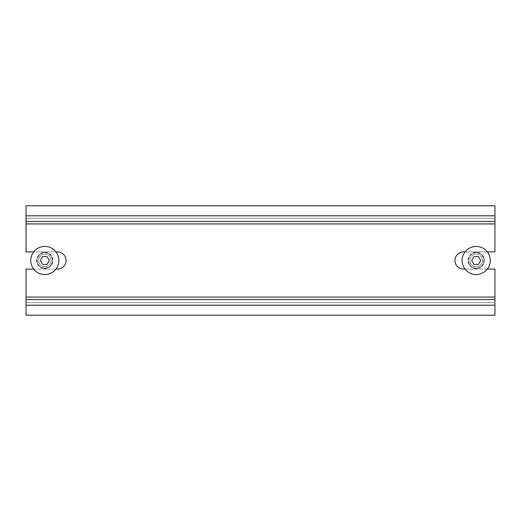 <?xml version="1.0" encoding="UTF-8"?>
<svg xmlns="http://www.w3.org/2000/svg" width="521" height="521" viewBox="0 0 521 521"><rect width="100%" height="100%" fill="white"/><g stroke="black" fill="none" stroke-linecap="round" stroke-linejoin="round"><path stroke-width="0.39" stroke-dasharray="2.6 1.95" d="M494.95 223.926L494.95 218.299L26.05 218.299L494.95 218.299L494.95 205.795L26.05 205.795L26.05 251.904L57.466 251.904A8.596 8.596 0 0 1 66.063 260.5A8.596 8.596 0 0 1 57.466 269.096L26.05 269.096L26.05 302.701L494.95 302.701L26.05 302.701L26.05 315.205L494.95 315.205L494.95 269.096L463.534 269.096A8.596 8.596 0 0 1 454.937 260.5A8.596 8.596 0 0 1 463.534 251.904L494.95 251.904L494.95 223.926L26.05 223.926M494.95 221.425L26.05 221.425M494.95 299.575L26.05 299.575M33.67 251.904L55.942 251.904M33.67 269.096L55.942 269.096M487.33 269.096L465.058 269.096M487.33 251.904L465.058 251.904M32.458 253.753A14.067 14.067 0 0 1 51.553 248.152A14.067 14.067 0 0 1 57.154 267.247A14.067 14.067 0 0 1 38.059 272.848A14.067 14.067 0 0 1 32.458 253.753M37.948 256.755A7.815 7.815 0 0 1 48.551 253.642A7.815 7.815 0 0 1 51.664 264.245A7.815 7.815 0 0 1 41.061 267.358A7.815 7.815 0 0 1 37.948 256.755A7.815 7.815 0 0 1 48.551 253.642A7.815 7.815 0 0 1 51.664 264.245A7.815 7.815 0 0 1 41.061 267.358A7.815 7.815 0 0 1 37.948 256.755M39.296 257.491A6.285 6.285 0 0 1 47.815 254.99A6.285 6.285 0 0 1 50.316 263.509A6.285 6.285 0 0 1 41.797 266.01A6.285 6.285 0 0 1 39.296 257.491M47.059 264.407L42.553 264.407L40.293 260.5L42.553 256.592L47.059 256.592L49.319 260.5L47.059 264.407M50.322 263.515A6.285 6.285 0 0 1 41.791 266.016A6.285 6.285 0 0 1 39.29 257.485A6.285 6.285 0 0 1 47.821 254.984A6.285 6.285 0 0 1 50.322 263.515M488.542 253.753A14.067 14.067 0 0 0 469.447 248.152A14.067 14.067 0 0 0 463.846 267.247A14.067 14.067 0 0 0 482.941 272.848A14.067 14.067 0 0 0 488.542 253.753M481.704 257.491A6.285 6.285 0 0 0 473.185 254.99A6.285 6.285 0 0 0 470.684 263.509A6.285 6.285 0 0 0 479.203 266.01A6.285 6.285 0 0 0 481.704 257.491M483.052 256.755A7.815 7.815 0 0 0 472.449 253.642A7.815 7.815 0 0 0 469.336 264.245A7.815 7.815 0 0 0 479.939 267.358A7.815 7.815 0 0 0 483.052 256.755A7.815 7.815 0 0 0 472.449 253.642A7.815 7.815 0 0 0 469.336 264.245A7.815 7.815 0 0 0 479.939 267.358A7.815 7.815 0 0 0 483.052 256.755M478.447 264.407L480.707 260.5L478.447 256.592L473.941 256.592L471.681 260.5L473.941 264.407L478.447 264.407M470.678 263.515A6.285 6.285 0 0 1 473.179 254.984A6.285 6.285 0 0 1 481.71 257.485A6.285 6.285 0 0 1 479.209 266.016A6.285 6.285 0 0 1 470.678 263.515M494.95 305.202L26.05 305.202M494.95 297.074L26.05 297.074M494.95 215.798L26.05 215.798M51.501 264.16A7.633 7.633 0 0 0 48.466 253.805A7.633 7.633 0 0 0 38.111 256.84A7.633 7.633 0 0 0 41.146 267.195A7.633 7.633 0 0 0 51.501 264.16M37.642 256.586A8.167 8.167 0 0 1 48.72 253.336A8.167 8.167 0 0 1 51.97 264.414A8.167 8.167 0 0 1 40.892 267.664A8.167 8.167 0 0 1 37.642 256.586M469.499 264.16A7.633 7.633 0 0 1 472.534 253.805A7.633 7.633 0 0 1 482.889 256.84A7.633 7.633 0 0 1 479.854 267.195A7.633 7.633 0 0 1 469.499 264.16M483.358 256.586A8.167 8.167 0 0 0 472.28 253.336A8.167 8.167 0 0 0 469.03 264.414A8.167 8.167 0 0 0 480.108 267.664A8.167 8.167 0 0 0 483.358 256.586"/><path stroke-width="0.78" d="M26.05 221.425L494.95 221.425L494.95 205.795L26.05 205.795L26.05 251.904L33.67 251.904M494.95 221.425L494.95 251.904L487.33 251.904M487.33 269.096L494.95 269.096L494.95 299.575L26.05 299.575L26.05 269.096L33.67 269.096M494.95 299.575L494.95 305.202L26.05 305.202L26.05 299.575M26.05 305.202L26.05 315.205L494.95 315.205L494.95 305.202M55.942 251.904L57.466 251.904A8.596 8.596 0 0 1 66.063 260.5A8.596 8.596 0 0 1 57.466 269.096L55.942 269.096M465.058 269.096L463.534 269.096A8.596 8.596 0 0 1 454.937 260.5A8.596 8.596 0 0 1 463.534 251.904L465.058 251.904M32.458 253.753A14.067 14.067 0 0 1 51.553 248.152A14.067 14.067 0 0 1 57.154 267.247A14.067 14.067 0 0 1 38.059 272.848A14.067 14.067 0 0 1 32.458 253.753M40.293 260.5L42.553 256.592L47.059 256.592L49.319 260.5L47.059 264.407L42.553 264.407L40.293 260.5M488.542 253.753A14.067 14.067 0 0 0 469.447 248.152A14.067 14.067 0 0 0 463.846 267.247A14.067 14.067 0 0 0 482.941 272.848A14.067 14.067 0 0 0 488.542 253.753M478.447 264.407L480.707 260.5L478.447 256.592L473.941 256.592L471.681 260.5L473.941 264.407L478.447 264.407M494.95 215.798L26.05 215.798M494.95 223.926L26.05 223.926M494.95 297.074L26.05 297.074"/></g></svg>
